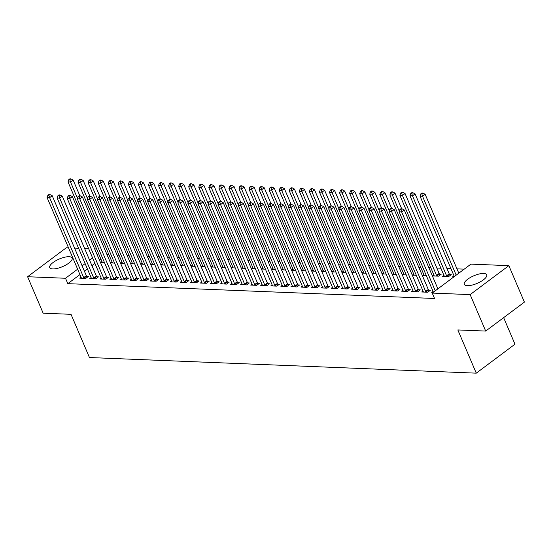 <?xml version="1.0" encoding="UTF-8"?>
<svg xmlns="http://www.w3.org/2000/svg" width="552" height="552" viewBox="0 0 552 552"><rect width="100%" height="100%" fill="white"/><g stroke="black" fill="none" stroke-linecap="round" stroke-linejoin="round"><path stroke-width="0.83" d="M467.358 285.674A12.178 4.147 156.9 0 1 464.315 284.342A12.178 4.147 156.9 0 1 470.539 277.401A12.178 4.147 156.9 0 1 483.676 273.461A12.178 4.147 156.9 0 1 486.719 274.792A12.178 4.147 156.9 0 1 480.488 281.734A12.178 4.147 156.9 0 1 467.358 285.674M52.771 268.921A12.178 4.147 156.9 0 1 49.728 267.596A12.178 4.147 156.9 0 1 55.959 260.647A12.178 4.147 156.9 0 1 69.09 256.708A12.178 4.147 156.9 0 1 72.133 258.039A12.178 4.147 156.9 0 1 65.909 264.981A12.178 4.147 156.9 0 1 52.771 268.921M464.197 269.155L456.966 268.865M450.943 268.624L446.913 268.458M440.889 268.217L436.853 268.051M430.829 267.81L428.89 267.734M420.769 267.403L418.83 267.327M410.716 266.995L408.77 266.92M400.655 266.588L398.716 266.512M390.595 266.181L388.656 266.105M380.542 265.781L378.596 265.698M370.482 265.374L368.543 265.291M360.421 264.967L358.483 264.884M350.368 264.56L348.422 264.477M340.308 264.153L338.369 264.077M330.255 263.746L328.309 263.67M320.195 263.338L318.249 263.263M310.134 262.931L308.195 262.855M300.081 262.524L298.135 262.448M290.021 262.117L288.075 262.041M279.961 261.717L278.022 261.634M269.907 261.31L267.962 261.227M259.847 260.903L257.908 260.82M249.787 260.496L247.848 260.413M239.734 260.089L237.788 260.013M229.673 259.681L227.734 259.606M219.613 259.274L217.674 259.198M209.56 258.867L207.614 258.791M199.5 258.46L197.561 258.384M189.439 258.053L187.501 257.977M179.386 257.653L177.44 257.57M169.326 257.246L167.387 257.163M159.266 256.839L157.327 256.756M149.212 256.432L147.267 256.349M139.152 256.024L137.213 255.949M129.099 255.617L127.153 255.541M119.039 255.21L117.093 255.134M108.979 254.803L107.04 254.727M470.932 264.125L508.847 265.657L470.145 294.609L432.223 293.077L470.932 264.125M470.145 294.609L485.691 331.069L524.4 302.116L508.847 265.657M503.645 317.642L514.975 344.2L476.266 373.159L89.445 357.53L71.015 314.316L43.153 313.191L27.6 276.731L66.309 247.772L68.538 247.862M74.561 248.103L78.591 248.269M84.622 248.51L88.651 248.676M94.675 248.917L96.621 248.993M443.932 275.344L442.614 276.331L448.652 276.573L451.267 274.613L449.638 274.551M423.004 291.001L421.693 291.98L427.731 292.222L430.346 290.269L428.718 290.2M423.812 274.537L422.501 275.517L426.351 275.669M402.891 290.186L401.58 291.166L407.617 291.415L410.233 289.455L408.604 289.393M403.698 273.723L402.387 274.703L406.237 274.861M382.777 289.372L381.466 290.359L387.497 290.6L390.112 288.641L388.484 288.579M383.585 272.909L382.274 273.889L386.124 274.047M362.657 288.565L361.346 289.545L367.384 289.786L369.999 287.827L368.37 287.764M363.464 272.095L362.153 273.074L366.004 273.233M342.544 287.751L341.233 288.73L347.27 288.972L349.885 287.019L348.257 286.95M343.351 271.28L342.04 272.267L345.89 272.419M322.43 286.936L321.119 287.916L327.15 288.158L329.765 286.205L328.136 286.136M323.237 270.473L321.926 271.453L325.777 271.605M302.317 286.122L301.006 287.102L307.036 287.35L309.651 285.391L308.023 285.329M303.117 269.659L301.806 270.639L305.663 270.797M282.196 285.308L280.885 286.288L286.923 286.536L289.538 284.577L287.909 284.515M283.003 268.845L281.692 269.825L285.543 269.983M262.083 284.501L260.772 285.481L266.802 285.722L269.424 283.762L267.796 283.7M262.89 268.03L261.579 269.01L265.429 269.169M241.969 283.687L240.658 284.666L246.689 284.908L249.304 282.955L247.675 282.886M242.776 267.216L241.459 268.203L245.316 268.355M221.849 282.872L220.538 283.852L226.575 284.094L229.19 282.141L227.562 282.072M222.656 266.409L221.345 267.389L225.195 267.541M201.735 282.058L200.424 283.038L206.462 283.286L209.077 281.327L207.448 281.265M202.543 265.595L201.232 266.575L205.082 266.733M181.622 281.244L180.311 282.224L186.341 282.472L188.957 280.513L187.328 280.45M182.429 264.781L181.118 265.76L184.968 265.919M161.501 280.437L160.19 281.416L166.228 281.658L168.843 279.698L167.215 279.636M162.309 263.966L160.998 264.946L164.848 265.105M141.388 279.623L140.077 280.602L146.114 280.844L148.73 278.891L147.101 278.822M142.195 263.152L140.884 264.139L144.734 264.291M121.274 278.808L119.963 279.788L125.994 280.03L128.609 278.077L126.981 278.008M122.082 262.345L120.771 263.325L124.621 263.476M101.161 277.994L99.85 278.974L105.88 279.222L108.496 277.263L106.867 277.201M101.961 261.531L100.65 262.51L104.507 262.669M81.04 277.18L79.729 278.16L85.767 278.408L88.382 276.448L86.754 276.386M100.864 258.943L99.415 260.026M94.923 263.387L91.922 265.636M87.43 268.99L84.428 271.239M79.936 274.599L67.82 283.659L434.527 298.48L432.223 293.077M91.101 277.587L89.79 278.567L95.82 278.815L98.435 276.856L96.814 276.793M112.021 261.938L110.71 262.918L114.561 263.076M111.214 278.401L109.903 279.381L115.941 279.629L118.556 277.67L116.927 277.601M132.135 262.752L130.824 263.732L134.674 263.884M131.328 279.215L130.017 280.195L136.054 280.437L138.669 278.484L137.041 278.415M152.255 263.559L150.944 264.546L154.795 264.698M151.448 280.03L150.137 281.009L156.168 281.251L158.783 279.298L157.154 279.229M172.369 264.373L171.058 265.353L174.908 265.512M171.562 280.837L170.251 281.824L176.288 282.065L178.903 280.105L177.275 280.043M192.482 265.188L191.171 266.167L195.022 266.326M191.675 281.651L190.364 282.631L196.402 282.879L199.017 280.92L197.388 280.858M212.603 266.002L211.292 266.982L215.142 267.14M211.795 282.465L210.484 283.445L216.515 283.693L219.13 281.734L217.502 281.665M232.716 266.816L231.405 267.796L235.255 267.948M231.909 283.279L230.598 284.259L236.635 284.501L239.251 282.548L237.622 282.479M252.83 267.623L251.519 268.61L255.369 268.762M252.022 284.094L250.712 285.073L256.749 285.315L259.364 283.362L257.736 283.293M272.943 268.438L271.632 269.417L275.489 269.576M272.143 284.901L270.832 285.888L276.862 286.129L279.478 284.17L277.849 284.107M293.064 269.252L291.753 270.232L295.603 270.39M292.256 285.715L290.945 286.695L296.976 286.943L299.591 284.984L297.97 284.922M313.177 270.066L311.866 271.046L315.716 271.204M312.37 286.529L311.059 287.509L317.096 287.758L319.712 285.798L318.083 285.729M333.291 270.88L331.98 271.86L335.83 272.012M332.49 287.344L331.172 288.323L337.21 288.565L339.825 286.612L338.197 286.543M353.411 271.688L352.1 272.674L355.95 272.826M352.604 288.158L351.293 289.138L357.323 289.379L359.938 287.426L358.31 287.357M373.525 272.502L372.214 273.481L376.064 273.64M372.717 288.965L371.406 289.952L377.444 290.193L380.059 288.234L378.43 288.172M393.638 273.316L392.327 274.296L396.177 274.454M392.831 289.779L391.52 290.759L397.557 291.007L400.172 289.048L398.544 288.986M413.758 274.13L412.447 275.11L416.298 275.269M412.951 290.593L411.64 291.573L417.671 291.822L420.286 289.862L418.657 289.793M433.872 274.944L432.561 275.924L438.592 276.166L441.207 274.213L439.578 274.144M433.065 291.408L431.754 292.387L433.078 292.443M453.986 275.752L452.674 276.738L453.999 276.787M67.82 283.659L65.516 278.263L27.6 276.731M485.691 331.069L457.836 329.944L476.266 373.159M98.56 253.54L97.111 254.624M92.626 257.984L89.617 260.233M85.132 263.587L82.124 265.836M77.639 269.197L65.516 278.263M83.704 277.635L86.319 275.676L52.219 195.732L49.604 197.692L83.704 277.635A1.559 0.856 -126.8 0 0 83.994 278.139L84.139 278.339M48.886 195.318L49.935 194.532L48.928 194.497L47.886 195.277L48.886 195.318L49.604 197.692L47.092 197.588L81.192 277.532A1.559 0.856 -126.8 0 1 81.337 278.035L81.358 278.229M86.319 275.676A1.559 0.856 -126.8 0 0 86.609 276.186L87.354 277.221M52.219 195.732L49.935 194.532M47.886 195.277L47.092 197.588M79.826 195.746L73.147 180.083L70.532 182.036L68.013 181.939L102.113 261.883A1.559 0.856 53.2 0 1 102.258 262.379L102.279 262.579M77.453 198.265L70.532 182.036L69.814 179.662L70.856 178.882L69.849 178.841L68.807 179.628L69.814 179.662M68.013 181.939L68.807 179.628M70.856 178.882L73.147 180.083M93.764 278.042L96.379 276.083L62.279 196.139L59.664 198.099L93.764 278.042A1.559 0.856 -126.8 0 0 94.054 278.546L94.192 278.746M58.947 195.725L59.995 194.939L58.988 194.897L57.939 195.684L58.947 195.725L59.664 198.099L57.153 197.995L91.252 277.939A1.559 0.856 -126.8 0 1 91.39 278.443L91.418 278.636M96.379 276.083A1.559 0.856 -126.8 0 0 96.669 276.593L97.407 277.628M62.279 196.139L59.995 194.939M57.939 195.684L57.153 197.995M103.824 278.45L106.439 276.49L72.34 196.547L69.724 198.506L103.824 278.45A1.559 0.856 -126.8 0 0 104.107 278.953L104.252 279.153M69.007 196.132L70.049 195.346L69.041 195.304L67.999 196.091L69.007 196.132L69.724 198.506L67.206 198.403L101.306 278.346A1.559 0.856 -126.8 0 1 101.451 278.843L101.471 279.043M106.439 276.49A1.559 0.856 -126.8 0 0 106.722 276.994L107.467 278.035M72.34 196.547L70.049 195.346M67.999 196.091L67.206 198.403M89.879 196.146L83.2 180.49L80.585 182.443L78.073 182.346L112.173 262.283A1.559 0.856 53.2 0 1 112.311 262.786L112.339 262.98M87.506 198.672L80.585 182.443L79.867 180.069L80.916 179.29L79.909 179.248L78.86 180.028L79.867 180.069M78.073 182.346L78.86 180.028M80.916 179.29L83.2 180.49M99.94 196.553L93.26 180.897L90.645 182.85L88.134 182.746L122.227 262.69A1.559 0.856 53.2 0 1 122.371 263.194L122.399 263.387M97.566 199.079L90.645 182.85L89.928 180.476L90.97 179.697L89.969 179.655L88.92 180.435L89.928 180.476M88.134 182.746L88.92 180.435M90.97 179.697L93.26 180.897M113.878 278.85L116.493 276.897L82.393 196.954L79.778 198.906L113.878 278.85A1.559 0.856 -126.8 0 0 114.167 279.36L114.312 279.56M79.06 196.54L80.109 195.753L79.102 195.712L78.06 196.498L79.06 196.54L79.778 198.906L77.266 198.81L111.366 278.753A1.559 0.856 -126.8 0 1 111.504 279.25L111.532 279.45M116.493 276.897A1.559 0.856 -126.8 0 0 116.782 277.401L117.528 278.436M82.393 196.954L80.109 195.753M78.06 196.498L77.266 198.81M123.938 279.257L126.553 277.304L92.453 197.361L89.838 199.313L123.938 279.257A1.559 0.856 -126.8 0 0 124.228 279.767L124.366 279.967M89.12 196.94L90.169 196.16L89.162 196.119L88.113 196.905L89.12 196.94L89.838 199.313L87.326 199.217L121.419 279.16A1.559 0.856 -126.8 0 1 121.564 279.657L121.592 279.857M126.553 277.304A1.559 0.856 -126.8 0 0 126.843 277.808L127.581 278.843M92.453 197.361L90.169 196.16M88.113 196.905L87.326 199.217M110 196.96L103.321 181.304L100.705 183.257L98.187 183.154L132.287 263.097A1.559 0.856 53.2 0 1 132.432 263.601L132.452 263.794M107.626 199.486L100.705 183.257L99.981 180.883L101.03 180.104L100.022 180.062L98.98 180.842L99.981 180.883M98.187 183.154L98.98 180.842M101.03 180.104L103.321 181.304M120.053 197.368L113.374 181.705L110.759 183.664L108.247 183.561L142.347 263.504A1.559 0.856 53.2 0 1 142.485 264.008L142.513 264.201M117.68 199.893L110.759 183.664L110.041 181.291L111.09 180.511L110.083 180.469L109.034 181.249L110.041 181.291M108.247 183.561L109.034 181.249M111.09 180.511L113.374 181.705M133.998 279.664L136.613 277.711L102.513 197.768L99.898 199.72L133.998 279.664A1.559 0.856 -126.8 0 0 134.281 280.174L134.426 280.375M99.181 197.347L100.222 196.567L99.215 196.526L98.173 197.312L99.181 197.347L99.898 199.72L97.38 199.624L131.48 279.567A1.559 0.856 -126.8 0 1 131.624 280.064L131.645 280.264M136.613 277.711A1.559 0.856 -126.8 0 0 136.896 278.215L137.641 279.25M102.513 197.768L100.222 196.567M98.173 197.312L97.38 199.624M130.113 197.775L123.434 182.112L120.819 184.071L118.3 183.968L152.4 263.911A1.559 0.856 53.2 0 1 152.545 264.415L152.573 264.608M127.74 200.3L120.819 184.071L120.101 181.698L121.143 180.918L120.143 180.877L119.094 181.656L120.101 181.698M118.3 183.968L119.094 181.656M121.143 180.918L123.434 182.112M144.051 280.071L146.666 278.118L112.567 198.175L109.951 200.128L144.051 280.071A1.559 0.856 -126.8 0 0 144.341 280.582L144.486 280.782M109.234 197.754L110.283 196.974L109.275 196.933L108.226 197.713L109.234 197.754L109.951 200.128L107.44 200.024L141.54 279.967A1.559 0.856 -126.8 0 1 141.678 280.471L141.705 280.664M146.666 278.118A1.559 0.856 -126.8 0 0 146.956 278.622L147.701 279.657M112.567 198.175L110.283 196.974M108.226 197.713L107.44 200.024M140.173 198.182L133.494 182.519L130.879 184.478L128.361 184.375L162.46 264.318A1.559 0.856 53.2 0 1 162.605 264.822L162.626 265.015M137.8 200.707L130.879 184.478L130.155 182.105L131.203 181.318L130.196 181.284L129.154 182.063L130.155 182.105M128.361 184.375L129.154 182.063M131.203 181.318L133.494 182.519M154.111 280.478L156.727 278.518L122.627 198.582L120.012 200.535L154.111 280.478A1.559 0.856 -126.8 0 0 154.401 280.989L154.539 281.189M119.294 198.161L120.336 197.381L119.335 197.34L118.287 198.12L119.294 198.161L120.012 200.535L117.5 200.431L151.593 280.375A1.559 0.856 -126.8 0 1 151.738 280.878L151.765 281.072M156.727 278.518A1.559 0.856 -126.8 0 0 157.016 279.029L157.755 280.064M122.627 198.582L120.336 197.381M118.287 198.12L117.5 200.431M150.227 198.589L143.548 182.926L140.932 184.885L138.421 184.782L172.521 264.725A1.559 0.856 53.2 0 1 172.659 265.229L172.686 265.422M147.853 201.114L140.932 184.885L140.215 182.512L141.264 181.725L140.256 181.684L139.207 182.47L140.215 182.512M138.421 184.782L139.207 182.47M141.264 181.725L143.548 182.926M164.165 280.885L166.787 278.926L132.687 198.982L130.072 200.942L164.165 280.885A1.559 0.856 -126.8 0 0 164.455 281.389L164.6 281.589M129.354 198.568L130.396 197.788L129.389 197.747L128.347 198.527L129.354 198.568L130.072 200.942L127.553 200.838L161.653 280.782A1.559 0.856 -126.8 0 1 161.798 281.285L161.819 281.479M166.787 278.926A1.559 0.856 -126.8 0 0 167.07 279.436L167.815 280.471M132.687 198.982L130.396 197.788M128.347 198.527L127.553 200.838M160.287 198.996L153.608 183.333L150.993 185.293L148.474 185.189L182.574 265.132A1.559 0.856 53.2 0 1 182.719 265.629L182.746 265.829M157.913 201.521L150.993 185.293L150.275 182.919L151.317 182.132L150.316 182.091L149.268 182.878L150.275 182.919M148.474 185.189L149.268 182.878M151.317 182.132L153.608 183.333M174.225 281.292L176.84 279.333L142.74 199.389L140.125 201.349L174.225 281.292A1.559 0.856 -126.8 0 0 174.515 281.796L174.66 281.996M139.408 198.975L140.456 198.196L139.449 198.154L138.4 198.934L139.408 198.975L140.125 201.349L137.614 201.245L171.713 281.189A1.559 0.856 -126.8 0 1 171.851 281.692L171.879 281.886M176.84 279.333A1.559 0.856 -126.8 0 0 177.13 279.843L177.875 280.878M142.74 199.389L140.456 198.196M138.4 198.934L137.614 201.245M170.347 199.403L163.668 183.74L161.046 185.693L158.534 185.596L192.634 265.54A1.559 0.856 53.2 0 1 192.779 266.036L192.8 266.236M167.974 201.922L161.046 185.693L160.328 183.326L161.377 182.54L160.37 182.498L159.328 183.285L160.328 183.326M158.534 185.596L159.328 183.285M161.377 182.54L163.668 183.74M184.285 281.699L186.9 279.74L152.8 199.796L150.185 201.756L184.285 281.699A1.559 0.856 -126.8 0 0 184.568 282.203L184.713 282.403M149.468 199.382L150.51 198.596L149.509 198.561L148.46 199.341L149.468 199.382L150.185 201.756L147.674 201.652L181.767 281.596A1.559 0.856 -126.8 0 1 181.912 282.1L181.939 282.293M186.9 279.74A1.559 0.856 -126.8 0 0 187.19 280.25L187.928 281.285M152.8 199.796L150.51 198.596M148.46 199.341L147.674 201.652M180.4 199.81L173.721 184.147L171.106 186.1L168.595 186.003L202.694 265.947A1.559 0.856 53.2 0 1 202.832 266.443L202.86 266.644M178.027 202.329L171.106 186.1L170.389 183.726L171.437 182.947L170.43 182.905L169.381 183.692L170.389 183.726M168.595 186.003L169.381 183.692M171.437 182.947L173.721 184.147M194.338 282.106L196.954 280.147L162.861 200.203L160.246 202.163L194.338 282.106A1.559 0.856 -126.8 0 0 194.628 282.61L194.773 282.81M159.521 199.79L160.57 199.003L159.562 198.962L158.521 199.748L159.521 199.79L160.246 202.163L157.727 202.06L191.827 282.003A1.559 0.856 -126.8 0 1 191.972 282.507L191.992 282.7M196.954 280.147A1.559 0.856 -126.8 0 0 197.243 280.657L197.989 281.692M162.861 200.203L160.57 199.003M158.521 199.748L157.727 202.06M190.461 200.21L183.781 184.554L181.166 186.507L178.648 186.41L212.748 266.347A1.559 0.856 53.2 0 1 212.893 266.851L212.913 267.044M188.087 202.736L181.166 186.507L180.449 184.133L181.491 183.354L180.483 183.312L179.441 184.092L180.449 184.133M178.648 186.41L179.441 184.092M181.491 183.354L183.781 184.554M204.399 282.514L207.014 280.554L172.914 200.611L170.299 202.57L204.399 282.514A1.559 0.856 -126.8 0 0 204.688 283.017L204.833 283.217M169.581 200.197L170.63 199.41L169.623 199.369L168.574 200.155L169.581 200.197L170.299 202.57L167.787 202.467L201.887 282.41A1.559 0.856 -126.8 0 1 202.025 282.907L202.053 283.107M207.014 280.554A1.559 0.856 -126.8 0 0 207.304 281.058L208.049 282.1M172.914 200.611L170.63 199.41M168.574 200.155L167.787 202.467M200.521 200.617L193.835 184.961L191.22 186.914L188.708 186.811L222.808 266.754A1.559 0.856 53.2 0 1 222.946 267.258L222.973 267.451M198.147 203.143L191.22 186.914L190.502 184.54L191.551 183.761L190.543 183.719L189.502 184.499L190.502 184.54M188.708 186.811L189.502 184.499M191.551 183.761L193.835 184.961M214.459 282.914L217.074 280.961L182.974 201.018L180.359 202.977L214.459 282.914A1.559 0.856 -126.8 0 0 214.742 283.424L214.887 283.625M179.642 200.604L180.683 199.817L179.683 199.776L178.634 200.562L179.642 200.604L180.359 202.977L177.847 202.874L211.94 282.817A1.559 0.856 -126.8 0 1 212.085 283.314L212.113 283.514M217.074 280.961A1.559 0.856 -126.8 0 0 217.357 281.465L218.102 282.507M182.974 201.018L180.683 199.817M178.634 200.562L177.847 202.874M210.574 201.025L203.895 185.368L201.28 187.321L198.768 187.218L232.868 267.161A1.559 0.856 53.2 0 1 233.006 267.665L233.034 267.858M208.201 203.55L201.28 187.321L200.562 184.948L201.611 184.168L200.604 184.126L199.555 184.906L200.562 184.948M198.768 187.218L199.555 184.906M201.611 184.168L203.895 185.368M224.512 283.321L227.127 281.368L193.034 201.425L190.419 203.377L224.512 283.321A1.559 0.856 -126.8 0 0 224.802 283.832L224.947 284.032M189.695 201.011L190.744 200.224L189.736 200.183L188.694 200.969L189.695 201.011L190.419 203.377L187.901 203.281L222.001 283.224A1.559 0.856 -126.8 0 1 222.145 283.721L222.166 283.921M227.127 281.368A1.559 0.856 -126.8 0 0 227.417 281.872L228.162 282.907M193.034 201.425L190.744 200.224M188.694 200.969L187.901 203.281M220.634 201.432L213.955 185.769L211.34 187.728L208.822 187.625L242.921 267.568A1.559 0.856 53.2 0 1 243.066 268.072L243.087 268.265M218.261 203.957L211.34 187.728L210.622 185.355L211.664 184.575L210.657 184.534L209.615 185.313L210.622 185.355M208.822 187.625L209.615 185.313M211.664 184.575L213.955 185.769M234.572 283.728L237.187 281.775L203.088 201.832L200.473 203.785L234.572 283.728A1.559 0.856 -126.8 0 0 234.862 284.239L235.007 284.439M199.755 201.411L200.804 200.631L199.796 200.59L198.748 201.376L199.755 201.411L200.473 203.785L197.961 203.688L232.061 283.631A1.559 0.856 -126.8 0 1 232.199 284.128L232.226 284.328M237.187 281.775A1.559 0.856 -126.8 0 0 237.477 282.279L238.216 283.314M203.088 201.832L200.804 200.631M198.748 201.376L197.961 203.688M230.695 201.839L224.008 186.176L221.393 188.135L218.882 188.032L252.982 267.975A1.559 0.856 53.2 0 1 253.12 268.479L253.147 268.672M228.321 204.364L221.393 188.135L220.676 185.762L221.725 184.982L220.717 184.941L219.668 185.72L220.676 185.762M218.882 188.032L219.668 185.72M221.725 184.982L224.008 186.176M244.633 284.135L247.248 282.182L213.148 202.239L210.533 204.192L244.633 284.135A1.559 0.856 -126.8 0 0 244.915 284.646L245.06 284.846M209.815 201.818L210.857 201.038L209.857 200.997L208.808 201.777L209.815 201.818L210.533 204.192L208.014 204.088L242.114 284.032A1.559 0.856 -126.8 0 1 242.259 284.535L242.287 284.728M247.248 282.182A1.559 0.856 -126.8 0 0 247.531 282.686L248.276 283.721M213.148 202.239L210.857 201.038M208.808 201.777L208.014 204.088M240.748 202.246L234.069 186.583L231.454 188.542L228.942 188.439L263.035 268.382A1.559 0.856 53.2 0 1 263.18 268.886L263.207 269.079M238.374 204.771L231.454 188.542L230.736 186.169L231.785 185.382L230.777 185.348L229.729 186.127L230.736 186.169M228.942 188.439L229.729 186.127M231.785 185.382L234.069 186.583M254.686 284.542L257.301 282.589L223.208 202.646L220.593 204.599L254.686 284.542A1.559 0.856 -126.8 0 0 254.976 285.053L255.121 285.253M219.868 202.225L220.917 201.445L219.91 201.404L218.868 202.184L219.868 202.225L220.593 204.599L218.075 204.495L252.174 284.439A1.559 0.856 -126.8 0 1 252.319 284.942L252.34 285.136M257.301 282.589A1.559 0.856 -126.8 0 0 257.591 283.093L258.336 284.128M223.208 202.646L220.917 201.445M218.868 202.184L218.075 204.495M250.808 202.653L244.129 186.99L241.514 188.95L238.995 188.846L273.095 268.789A1.559 0.856 53.2 0 1 273.24 269.293L273.261 269.486M248.434 205.178L241.514 188.95L240.796 186.576L241.838 185.789L240.831 185.748L239.789 186.535L240.796 186.576M238.995 188.846L239.789 186.535M241.838 185.789L244.129 186.99M264.746 284.949L267.361 282.99L233.261 203.046L230.646 205.006L264.746 284.949A1.559 0.856 -126.8 0 0 265.036 285.453L265.181 285.653M229.929 202.632L230.977 201.853L229.97 201.811L228.921 202.591L229.929 202.632L230.646 205.006L228.135 204.902L262.234 284.846A1.559 0.856 -126.8 0 1 262.373 285.349L262.4 285.543M267.361 282.99A1.559 0.856 -126.8 0 0 267.651 283.5L268.389 284.535M233.261 203.046L230.977 201.853M228.921 202.591L228.135 204.902M260.861 203.06L254.182 187.397L251.567 189.357L249.055 189.253L283.155 269.197A1.559 0.856 53.2 0 1 283.293 269.693L283.321 269.893M258.495 205.585L251.567 189.357L250.849 186.983L251.898 186.197L250.891 186.155L249.842 186.942L250.849 186.983M249.055 189.253L249.842 186.942M251.898 186.197L254.182 187.397M274.806 285.356L277.421 283.397L243.322 203.453L240.707 205.413L274.806 285.356A1.559 0.856 -126.8 0 0 275.089 285.86L275.234 286.06M239.989 203.039L241.031 202.26L240.03 202.218L238.982 202.998L239.989 203.039L240.707 205.413L238.188 205.309L272.288 285.253A1.559 0.856 -126.8 0 1 272.433 285.757L272.46 285.95M277.421 283.397A1.559 0.856 -126.8 0 0 277.704 283.907L278.45 284.942M243.322 203.453L241.031 202.26M238.982 202.998L238.188 205.309M270.922 203.467L264.242 187.804L261.627 189.757L259.116 189.66L293.209 269.604A1.559 0.856 53.2 0 1 293.353 270.1L293.381 270.301M268.548 205.986L261.627 189.757L260.91 187.39L261.952 186.604L260.951 186.562L259.902 187.349L260.91 187.39M259.116 189.66L259.902 187.349M261.952 186.604L264.242 187.804M284.86 285.763L287.475 283.804L253.375 203.86L250.76 205.82L284.86 285.763A1.559 0.856 -126.8 0 0 285.149 286.267L285.294 286.467M250.042 203.446L251.091 202.66L250.084 202.625L249.042 203.405L250.042 203.446L250.76 205.82L248.248 205.717L282.348 285.66A1.559 0.856 -126.8 0 1 282.493 286.164L282.514 286.357M287.475 283.804A1.559 0.856 -126.8 0 0 287.764 284.315L288.51 285.349M253.375 203.86L251.091 202.66M249.042 203.405L248.248 205.717M280.982 203.874L274.303 188.211L271.688 190.164L269.169 190.067L303.269 270.011A1.559 0.856 53.2 0 1 303.414 270.508L303.434 270.708M278.608 206.393L271.688 190.164L270.97 187.79L272.012 187.011L271.004 186.969L269.962 187.756L270.97 187.79M269.169 190.067L269.962 187.756M272.012 187.011L274.303 188.211M294.92 286.171L297.535 284.211L263.435 204.268L260.82 206.227L294.92 286.171A1.559 0.856 -126.8 0 0 295.21 286.674L295.348 286.874M260.102 203.854L261.151 203.067L260.144 203.026L259.095 203.812L260.102 203.854L260.82 206.227L258.308 206.124L292.408 286.067A1.559 0.856 -126.8 0 1 292.546 286.571L292.574 286.764M297.535 284.211A1.559 0.856 -126.8 0 0 297.825 284.722L298.563 285.757M263.435 204.268L261.151 203.067M259.095 203.812L258.308 206.124M291.035 204.274L284.356 188.618L281.741 190.571L279.229 190.475L313.329 270.418A1.559 0.856 53.2 0 1 313.467 270.915L313.495 271.108M288.661 206.8L281.741 190.571L281.023 188.197L282.072 187.418L281.065 187.376L280.016 188.156L281.023 188.197M279.229 190.475L280.016 188.156M282.072 187.418L284.356 188.618M304.98 286.578L307.595 284.618L273.495 204.675L270.88 206.634L304.98 286.578A1.559 0.856 -126.8 0 0 305.263 287.081L305.408 287.281M270.163 204.261L271.204 203.474L270.197 203.433L269.155 204.219L270.163 204.261L270.88 206.634L268.362 206.531L302.462 286.474A1.559 0.856 -126.8 0 1 302.606 286.971L302.627 287.171M307.595 284.618A1.559 0.856 -126.8 0 0 307.878 285.122L308.623 286.164M273.495 204.675L271.204 203.474M269.155 204.219L268.362 206.531M301.095 204.682L294.416 189.025L291.801 190.978L289.289 190.875L323.382 270.818A1.559 0.856 53.2 0 1 323.527 271.322L323.555 271.515M298.722 207.207L291.801 190.978L291.083 188.605L292.125 187.825L291.125 187.783L290.076 188.563L291.083 188.605M289.289 190.875L290.076 188.563M292.125 187.825L294.416 189.025M315.033 286.978L317.648 285.025L283.549 205.082L280.933 207.041L315.033 286.978A1.559 0.856 -126.8 0 0 315.323 287.488L315.468 287.689M280.216 204.668L281.265 203.881L280.257 203.84L279.215 204.626L280.216 204.668L280.933 207.041L278.422 206.938L312.522 286.881A1.559 0.856 -126.8 0 1 312.66 287.378L312.687 287.578M317.648 285.025A1.559 0.856 -126.8 0 0 317.938 285.529L318.683 286.571M283.549 205.082L281.265 203.881M279.215 204.626L278.422 206.938M311.155 205.089L304.476 189.433L301.861 191.385L299.343 191.282L333.442 271.225A1.559 0.856 53.2 0 1 333.587 271.729L333.608 271.922M308.782 207.614L301.861 191.385L301.137 189.012L302.185 188.232L301.178 188.191L300.136 188.97L301.137 189.012M299.343 191.282L300.136 188.97M302.185 188.232L304.476 189.433M325.093 287.385L327.709 285.432L293.609 205.489L290.994 207.442L325.093 287.385A1.559 0.856 -126.8 0 0 325.383 287.896L325.521 288.096M290.276 205.075L291.325 204.288L290.317 204.247L289.269 205.033L290.276 205.075L290.994 207.442L288.482 207.345L322.575 287.288A1.559 0.856 -126.8 0 1 322.72 287.785L322.748 287.985M327.709 285.432A1.559 0.856 -126.8 0 0 327.998 285.936L328.737 286.971M293.609 205.489L291.325 204.288M289.269 205.033L288.482 207.345M321.209 205.496L314.53 189.833L311.914 191.792L309.403 191.689L343.503 271.632A1.559 0.856 53.2 0 1 343.641 272.136L343.668 272.329M318.835 208.021L311.914 191.792L311.197 189.419L312.246 188.639L311.238 188.598L310.19 189.377L311.197 189.419M309.403 191.689L310.19 189.377M312.246 188.639L314.53 189.833M335.154 287.792L337.769 285.839L303.669 205.896L301.054 207.849L335.154 287.792A1.559 0.856 -126.8 0 0 335.437 288.303L335.582 288.503M300.336 205.475L301.378 204.695L300.371 204.654L299.329 205.441L300.336 205.475L301.054 207.849L298.535 207.752L332.635 287.695A1.559 0.856 -126.8 0 1 332.78 288.192L332.801 288.392M337.769 285.839A1.559 0.856 -126.8 0 0 338.052 286.343L338.797 287.378M303.669 205.896L301.378 204.695M299.329 205.441L298.535 207.752M331.269 205.903L324.59 190.24L321.975 192.2L319.456 192.096L353.556 272.039A1.559 0.856 53.2 0 1 353.701 272.543L353.728 272.736M328.895 208.428L321.975 192.2L321.257 189.826L322.299 189.046L321.298 189.005L320.25 189.784L321.257 189.826M319.456 192.096L320.25 189.784M322.299 189.046L324.59 190.24M345.207 288.199L347.822 286.246L313.722 206.303L311.107 208.256L345.207 288.199A1.559 0.856 -126.8 0 0 345.497 288.71L345.642 288.91M310.39 205.882L311.438 205.102L310.431 205.061L309.382 205.841L310.39 205.882L311.107 208.256L308.596 208.152L342.695 288.096A1.559 0.856 -126.8 0 1 342.833 288.599L342.861 288.793M347.822 286.246A1.559 0.856 -126.8 0 0 348.112 286.75L348.857 287.785M313.722 206.303L311.438 205.102M309.382 205.841L308.596 208.152M341.329 206.31L334.65 190.647L332.035 192.607L329.516 192.503L363.616 272.447A1.559 0.856 53.2 0 1 363.761 272.95L363.782 273.143M338.956 208.835L332.035 192.607L331.31 190.233L332.359 189.446L331.352 189.412L330.31 190.192L331.31 190.233M329.516 192.503L330.31 190.192M332.359 189.446L334.65 190.647M355.267 288.606L357.882 286.654L323.782 206.71L321.167 208.663L355.267 288.606A1.559 0.856 -126.8 0 0 355.557 289.117L355.695 289.317M320.45 206.289L321.492 205.51L320.491 205.468L319.442 206.248L320.45 206.289L321.167 208.663L318.656 208.559L352.749 288.503A1.559 0.856 -126.8 0 1 352.894 289.007L352.921 289.2M357.882 286.654A1.559 0.856 -126.8 0 0 358.172 287.157L358.91 288.192M323.782 206.71L321.492 205.51M319.442 206.248L318.656 208.559M351.382 206.717L344.703 191.054L342.088 193.014L339.577 192.91L373.676 272.854A1.559 0.856 53.2 0 1 373.814 273.357L373.842 273.55M349.009 209.242L342.088 193.014L341.371 190.64L342.419 189.853L341.412 189.812L340.363 190.599L341.371 190.64M339.577 192.91L340.363 190.599M342.419 189.853L344.703 191.054M365.32 289.013L367.942 287.054L333.843 207.11L331.228 209.07L365.32 289.013A1.559 0.856 -126.8 0 0 365.61 289.517L365.755 289.724M330.51 206.696L331.552 205.917L330.544 205.875L329.503 206.655L330.51 206.696L331.228 209.07L328.709 208.966L362.809 288.91A1.559 0.856 -126.8 0 1 362.954 289.414L362.974 289.607M367.942 287.054A1.559 0.856 -126.8 0 0 368.225 287.564L368.971 288.599M333.843 207.11L331.552 205.917M329.503 206.655L328.709 208.966M361.443 207.124L354.763 191.461L352.148 193.421L349.63 193.317L383.73 273.261A1.559 0.856 53.2 0 1 383.875 273.757L383.902 273.958M359.069 209.65L352.148 193.421L351.431 191.047L352.473 190.261L351.472 190.219L350.423 191.006L351.431 191.047M349.63 193.317L350.423 191.006M352.473 190.261L354.763 191.461M375.381 289.42L377.996 287.461L343.896 207.517L341.281 209.477L375.381 289.42A1.559 0.856 -126.8 0 0 375.671 289.924L375.815 290.124M340.563 207.103L341.612 206.324L340.605 206.282L339.556 207.062L340.563 207.103L341.281 209.477L338.769 209.374L372.869 289.317A1.559 0.856 -126.8 0 1 373.007 289.821L373.035 290.014M377.996 287.461A1.559 0.856 -126.8 0 0 378.286 287.971L379.031 289.007M343.896 207.517L341.612 206.324M339.556 207.062L338.769 209.374M371.503 207.531L364.824 191.868L362.202 193.821L359.69 193.724L393.79 273.668A1.559 0.856 53.2 0 1 393.935 274.165L393.956 274.365M369.129 210.05L362.202 193.821L361.484 191.454L362.533 190.668L361.526 190.626L360.484 191.413L361.484 191.454M359.69 193.724L360.484 191.413M362.533 190.668L364.824 191.868M385.441 289.828L388.056 287.868L353.956 207.925L351.341 209.884L385.441 289.828A1.559 0.856 -126.8 0 0 385.724 290.331L385.869 290.531M350.623 207.511L351.665 206.724L350.665 206.689L349.616 207.469L350.623 207.511L351.341 209.884L348.829 209.781L382.922 289.724A1.559 0.856 -126.8 0 1 383.067 290.228L383.095 290.421M388.056 287.868A1.559 0.856 -126.8 0 0 388.346 288.379L389.084 289.414M353.956 207.925L351.665 206.724M349.616 207.469L348.829 209.781M381.556 207.938L374.877 192.275L372.262 194.228L369.75 194.131L403.85 274.075A1.559 0.856 53.2 0 1 403.988 274.572L404.016 274.772M379.183 210.457L372.262 194.228L371.544 191.855L372.593 191.075L371.586 191.033L370.537 191.82L371.544 191.855M369.75 194.131L370.537 191.82M372.593 191.075L374.877 192.275M395.494 290.235L398.109 288.275L364.016 208.332L361.401 210.291L395.494 290.235A1.559 0.856 -126.8 0 0 395.784 290.738L395.929 290.938M360.677 207.918L361.726 207.131L360.718 207.097L359.676 207.876L360.677 207.918L361.401 210.291L358.883 210.188L392.983 290.131A1.559 0.856 -126.8 0 1 393.127 290.635L393.148 290.828M398.109 288.275A1.559 0.856 -126.8 0 0 398.399 288.786L399.144 289.821M364.016 208.332L361.726 207.131M359.676 207.876L358.883 210.188M391.616 208.339L384.937 192.682L382.322 194.635L379.804 194.539L413.903 274.482A1.559 0.856 53.2 0 1 414.048 274.979L414.069 275.179M389.243 210.864L382.322 194.635L381.604 192.262L382.646 191.482L381.646 191.44L380.597 192.22L381.604 192.262M379.804 194.539L380.597 192.22M382.646 191.482L384.937 192.682M405.554 290.642L408.169 288.682L374.07 208.739L371.455 210.698L405.554 290.642A1.559 0.856 -126.8 0 0 405.844 291.145L405.989 291.346M370.737 208.325L371.786 207.538L370.778 207.497L369.73 208.283L370.737 208.325L371.455 210.698L368.943 210.595L403.043 290.538A1.559 0.856 -126.8 0 1 403.181 291.035L403.208 291.235M408.169 288.682A1.559 0.856 -126.8 0 0 408.459 289.186L409.204 290.228M374.07 208.739L371.786 207.538M369.73 208.283L368.943 210.595M401.677 208.746L394.99 193.09L392.375 195.042L389.864 194.939L423.964 274.882A1.559 0.856 53.2 0 1 424.102 275.386L424.129 275.579M399.303 211.271L392.375 195.042L391.658 192.669L392.707 191.889L391.699 191.848L390.657 192.627L391.658 192.669M389.864 194.939L390.657 192.627M392.707 191.889L394.99 193.09M415.615 291.042L418.23 289.089L384.13 209.146L381.515 211.105L415.615 291.042A1.559 0.856 -126.8 0 0 415.897 291.553L416.042 291.753M380.797 208.732L381.839 207.945L380.839 207.904L379.79 208.69L380.797 208.732L381.515 211.105L379.003 211.002L413.096 290.945A1.559 0.856 -126.8 0 1 413.241 291.442L413.269 291.642M418.23 289.089A1.559 0.856 -126.8 0 0 418.513 289.593L419.258 290.635M384.13 209.146L381.839 207.945M379.79 208.69L379.003 211.002M440.179 274.979L439.44 273.944A1.559 0.856 53.2 0 1 439.151 273.433L405.051 193.497L402.436 195.449L399.924 195.346L434.024 275.289A1.559 0.856 53.2 0 1 434.162 275.793L434.189 275.986M436.963 276.103L436.825 275.903A1.559 0.856 53.2 0 1 436.535 275.393L402.436 195.449L401.718 193.076L402.767 192.296L401.759 192.255L400.711 193.034L401.718 193.076M399.924 195.346L400.711 193.034M402.767 192.296L405.051 193.497M425.668 291.449L428.283 289.496L394.19 209.553L391.575 211.506L425.668 291.449A1.559 0.856 -126.8 0 0 425.958 291.96L426.103 292.16M390.851 209.139L391.899 208.352L390.892 208.311L389.85 209.098L390.851 209.139L391.575 211.506L389.056 211.409L423.156 291.352A1.559 0.856 -126.8 0 1 423.301 291.849L423.322 292.049M428.283 289.496A1.559 0.856 -126.8 0 0 428.573 290L429.318 291.035M394.19 209.553L391.899 208.352M389.85 209.098L389.056 211.409M450.239 275.386L449.494 274.351A1.559 0.856 53.2 0 1 449.211 273.84L415.111 193.897L412.496 195.857L409.977 195.753L444.077 275.696A1.559 0.856 53.2 0 1 444.222 276.2L444.243 276.393M447.023 276.504L446.878 276.304A1.559 0.856 53.2 0 1 446.596 275.8L412.496 195.857L411.778 193.483L412.82 192.703L411.813 192.662L410.771 193.441L411.778 193.483M409.977 195.753L410.771 193.441M412.82 192.703L415.111 193.897M437.888 288.841L404.243 209.96L401.628 211.913L435.273 290.794M400.911 209.539L401.959 208.76L400.952 208.718L399.903 209.505L400.911 209.539L401.628 211.913L399.117 211.816L433.216 291.76A1.559 0.856 -126.8 0 1 433.354 292.236M404.243 209.96L401.959 208.76M399.903 209.505L399.117 211.816M458.815 273.185L425.164 194.304L422.549 196.264L420.037 196.16L454.137 276.103A1.559 0.856 53.2 0 1 454.275 276.58M456.2 275.144L422.549 196.264L421.832 193.89L422.88 193.11L421.873 193.069L420.824 193.849L421.832 193.89M420.037 196.16L420.824 193.849M422.88 193.11L425.164 194.304M83.994 278.139L86.609 276.186M94.054 278.546L96.669 276.593M104.107 278.953L106.722 276.994M114.167 279.36L116.782 277.401M124.228 279.767L126.843 277.808M134.281 280.174L136.896 278.215M144.341 280.582L146.956 278.622M154.401 280.989L157.016 279.029M164.455 281.389L167.07 279.436M174.515 281.796L177.13 279.843M184.568 282.203L187.19 280.25M194.628 282.61L197.243 280.657M204.688 283.017L207.304 281.058M214.742 283.424L217.357 281.465M224.802 283.832L227.417 281.872M234.862 284.239L237.477 282.279M244.915 284.646L247.531 282.686M254.976 285.053L257.591 283.093M265.036 285.453L267.651 283.5M275.089 285.86L277.704 283.907M285.149 286.267L287.764 284.315M295.21 286.674L297.825 284.722M305.263 287.081L307.878 285.122M315.323 287.488L317.938 285.529M325.383 287.896L327.998 285.936M335.437 288.303L338.052 286.343M345.497 288.71L348.112 286.75M355.557 289.117L358.172 287.157M365.61 289.517L368.225 287.564M375.671 289.924L378.286 287.971M385.724 290.331L388.346 288.379M395.784 290.738L398.399 288.786M405.844 291.145L408.459 289.186M415.897 291.553L418.513 289.593M439.44 273.944L436.825 275.903M439.151 273.433L436.535 275.393M425.958 291.96L428.573 290M449.494 274.351L446.878 276.304M449.211 273.84L446.596 275.8"/></g></svg>
